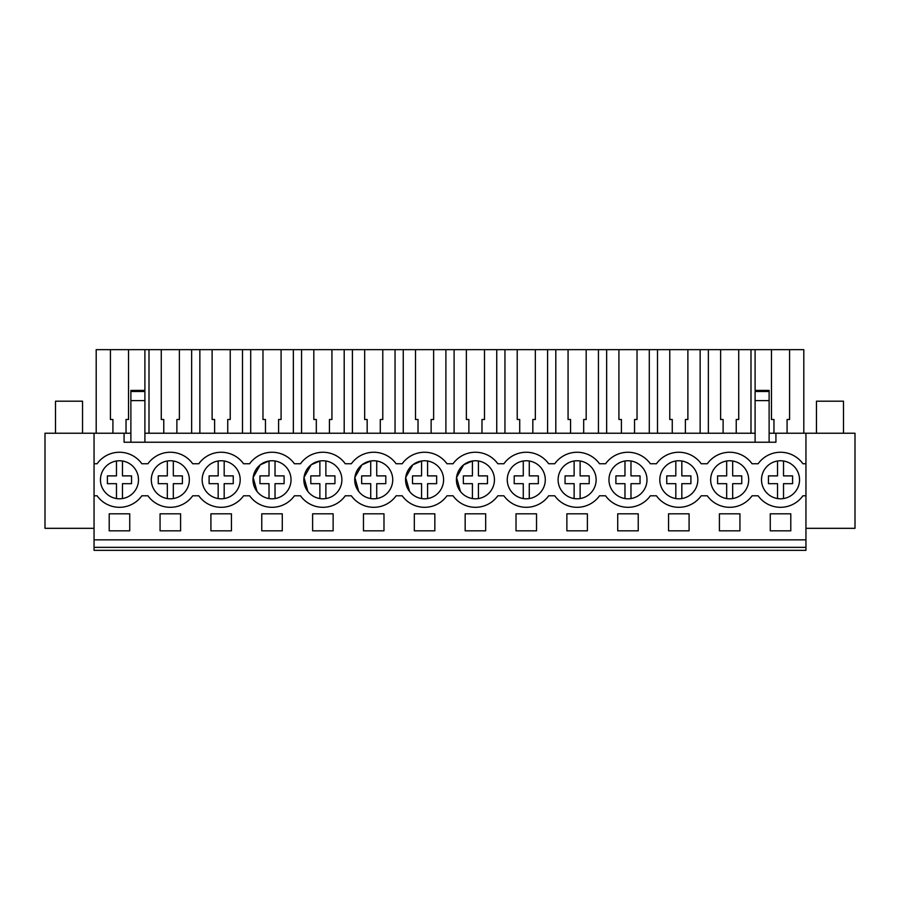 <?xml version="1.0" encoding="UTF-8"?>
<svg xmlns="http://www.w3.org/2000/svg" width="900" height="900" viewBox="0 0 900 900"><rect width="100%" height="100%" fill="white"/><g stroke="black" fill="none" stroke-linecap="round" stroke-linejoin="round"><path stroke-width="1.35" d="M94.05 547.358L94.05 550.35L805.95 550.35L805.95 547.358L94.05 547.358L94.05 433.238L45 433.238L45 528.322L94.05 528.322M144.9 433.238L755.1 433.238M769.117 433.238L855 433.238L855 528.322L805.95 528.322M94.05 433.238L130.882 433.238M94.05 539.842L805.95 539.842L805.95 547.358M805.95 539.842L805.95 433.238M109.215 513.81L129.735 513.81L129.735 530.831L109.215 530.831L109.215 513.81M180.585 530.831L180.585 513.81L160.065 513.81L160.065 530.831L180.585 530.831M282.285 530.831L282.285 513.81L261.765 513.81L261.765 530.831L282.285 530.831M739.935 530.831L739.935 513.81L719.415 513.81L719.415 530.831L739.935 530.831M210.915 513.81L231.435 513.81L231.435 530.831L210.915 530.831L210.915 513.81M333.135 530.831L312.615 530.831L312.615 513.81L333.135 513.81L333.135 530.831M465.165 513.81L485.685 513.81L485.685 530.831L465.165 530.831L465.165 513.81M516.015 513.81L536.535 513.81L536.535 530.831L516.015 530.831L516.015 513.81M414.315 513.81L414.315 530.831L434.835 530.831L434.835 513.81L414.315 513.81M363.465 513.81L383.985 513.81L383.985 530.831L363.465 530.831L363.465 513.81M668.565 513.81L668.565 530.831L689.085 530.831L689.085 513.81L668.565 513.81M566.865 513.81L566.865 530.831L587.385 530.831L587.385 513.81L566.865 513.81M638.235 530.831L617.715 530.831L617.715 513.81L638.235 513.81L638.235 530.831M770.265 513.81L770.265 530.831L790.785 530.831L790.785 513.81L770.265 513.81M94.05 495.799L97.087 495.799A27.529 27.529 0 0 0 141.862 495.799L147.938 495.799A27.529 27.529 0 0 0 192.713 495.799L198.787 495.799A27.529 27.529 0 0 0 243.562 495.799L249.638 495.799A27.529 27.529 0 0 0 294.412 495.799L300.488 495.799A27.529 27.529 0 0 0 345.262 495.799L351.338 495.799A27.529 27.529 0 0 0 396.113 495.799L402.188 495.799A27.529 27.529 0 0 0 446.963 495.799L453.037 495.799A27.529 27.529 0 0 0 497.812 495.799L503.887 495.799A27.529 27.529 0 0 0 548.663 495.799L554.738 495.799A27.529 27.529 0 0 0 599.512 495.799L605.587 495.799A27.529 27.529 0 0 0 650.363 495.799L656.438 495.799A27.529 27.529 0 0 0 701.212 495.799L707.288 495.799A27.529 27.529 0 0 0 752.062 495.799L758.137 495.799A27.529 27.529 0 0 0 802.913 495.799L805.95 495.799M94.05 463.759L97.087 463.759A27.529 27.529 0 0 1 141.862 463.759L147.938 463.759A27.529 27.529 0 0 1 192.713 463.759L198.787 463.759A27.529 27.529 0 0 1 243.562 463.759L249.638 463.759A27.529 27.529 0 0 1 294.412 463.759L300.488 463.759A27.529 27.529 0 0 1 345.262 463.759L351.338 463.759A27.529 27.529 0 0 1 396.113 463.759L402.188 463.759A27.529 27.529 0 0 1 446.963 463.759L453.037 463.759A27.529 27.529 0 0 1 497.812 463.759L503.887 463.759A27.529 27.529 0 0 1 548.663 463.759L554.738 463.759A27.529 27.529 0 0 1 599.512 463.759L605.587 463.759A27.529 27.529 0 0 1 650.363 463.759L656.438 463.759A27.529 27.529 0 0 1 701.212 463.759L707.288 463.759A27.529 27.529 0 0 1 752.062 463.759L758.137 463.759A27.529 27.529 0 0 1 802.913 463.759L805.95 463.759M134.46 468.067A19.024 19.024 0 0 1 131.186 494.764A19.024 19.024 0 0 1 104.49 491.49A19.024 19.024 0 0 1 107.764 464.794A19.024 19.024 0 0 1 134.46 468.067M744.66 468.067A19.024 19.024 0 0 1 741.386 494.764A19.024 19.024 0 0 1 714.69 491.49A19.024 19.024 0 0 1 717.964 464.794A19.024 19.024 0 0 1 744.66 468.067M562.14 491.49A19.024 19.024 0 0 1 565.414 464.794A19.024 19.024 0 0 1 592.11 468.067A19.024 19.024 0 0 1 588.836 494.764A19.024 19.024 0 0 1 562.14 491.49C565.245 495.36 569.239 497.711 574.121 498.555L574.121 483.671L565.054 483.671L565.054 475.886L574.121 475.886L574.121 461.002M612.99 491.49A19.024 19.024 0 0 1 616.264 464.794A19.024 19.024 0 0 1 642.96 468.067A19.024 19.024 0 0 1 639.686 494.764A19.024 19.024 0 0 1 612.99 491.49C616.095 495.36 620.089 497.711 624.971 498.555L624.971 483.671L615.904 483.671L615.904 475.886L624.971 475.886L624.971 461.002M663.84 491.49A19.024 19.024 0 0 1 667.114 464.794A19.024 19.024 0 0 1 693.81 468.067A19.024 19.024 0 0 1 690.536 494.764A19.024 19.024 0 0 1 663.84 491.49C666.945 495.36 670.939 497.711 675.821 498.555L675.821 483.671L666.754 483.671L666.754 475.886L675.821 475.886L675.821 461.002M511.29 491.49A19.024 19.024 0 0 1 514.564 464.794A19.024 19.024 0 0 1 541.26 468.067A19.024 19.024 0 0 1 537.986 494.764A19.024 19.024 0 0 1 511.29 491.49C514.395 495.36 518.389 497.711 523.271 498.555L523.271 483.671L514.204 483.671L514.204 475.886L523.271 475.886L523.271 461.002A19.024 19.024 0 0 0 511.29 491.49M287.01 468.067A19.024 19.024 0 0 1 283.736 494.764A19.024 19.024 0 0 1 257.04 491.49A19.024 19.024 0 0 1 260.314 464.794A19.024 19.024 0 0 1 287.01 468.067L286.999 468.045M236.16 468.067A19.024 19.024 0 0 1 232.886 494.764A19.024 19.024 0 0 1 206.19 491.49A19.024 19.024 0 0 1 209.464 464.794A19.024 19.024 0 0 1 236.16 468.067M311.141 464.805L303.998 477.473L307.89 491.49A19.024 19.024 0 0 1 311.164 464.794A19.024 19.024 0 0 1 337.86 468.067A19.024 19.024 0 0 1 334.586 494.764A19.024 19.024 0 0 1 307.89 491.49C310.995 495.36 314.989 497.711 319.871 498.555L319.871 483.671L310.804 483.671L310.804 475.886L319.871 475.886L319.871 461.002L311.186 464.771M155.34 491.49A19.024 19.024 0 0 1 158.614 464.794A19.024 19.024 0 0 1 185.31 468.067A19.024 19.024 0 0 1 182.036 494.764A19.024 19.024 0 0 1 155.34 491.49C158.445 495.36 162.439 497.711 167.321 498.555L167.321 483.671L158.254 483.671L158.254 475.886L167.321 475.886L167.321 461.002M490.41 468.067A19.024 19.024 0 0 1 487.136 494.764A19.024 19.024 0 0 1 460.44 491.49A19.024 19.024 0 0 1 463.714 464.794A19.024 19.024 0 0 1 490.41 468.067L490.399 468.045M765.54 491.49A19.024 19.024 0 0 1 768.814 464.794A19.024 19.024 0 0 1 795.51 468.067A19.024 19.024 0 0 1 792.236 494.764A19.024 19.024 0 0 1 765.54 491.49C768.645 495.36 772.639 497.711 777.521 498.555L777.521 483.671L768.454 483.671L768.454 475.886L777.521 475.886L777.521 461.002M388.71 468.067A19.024 19.024 0 0 1 385.436 494.764A19.024 19.024 0 0 1 358.74 491.49A19.024 19.024 0 0 1 362.014 464.794A19.024 19.024 0 0 1 388.71 468.067L388.699 468.045M439.56 468.067A19.024 19.024 0 0 1 436.286 494.764A19.024 19.024 0 0 1 409.59 491.49A19.024 19.024 0 0 1 412.864 464.794A19.024 19.024 0 0 1 439.56 468.067L439.549 468.045M124.076 433.238L124.076 442.238L775.924 442.238L775.924 433.238M755.1 392.141L755.1 442.238M755.1 391.489L769.117 391.489L769.117 390.409L755.1 390.409L755.1 349.65L803.801 349.65L803.801 433.238M769.117 391.489L769.117 442.238M96.199 433.238L96.199 349.65L144.9 349.65L144.9 390.409L130.882 390.409L130.882 442.238M130.882 391.489L144.9 391.489L144.9 392.141M144.9 391.489L144.9 442.238M657.506 433.238L657.506 349.65L755.1 349.65M649.294 433.238L649.294 349.65L657.506 349.65M606.656 433.238L606.656 349.65L649.294 349.65M637.031 349.65L637.031 419.501L634.534 419.501L634.534 433.238M621.416 433.238L621.416 419.501L618.919 419.501L618.919 349.65M598.444 433.238L598.444 349.65L606.656 349.65M555.806 433.238L555.806 349.65L598.444 349.65M586.181 349.65L586.181 419.501L583.684 419.501L583.684 433.238M570.566 433.238L570.566 419.501L568.069 419.501L568.069 349.65M547.594 433.238L547.594 349.65L555.806 349.65M504.956 433.238L504.956 349.65L547.594 349.65M535.331 349.65L535.331 419.501L532.834 419.501L532.834 433.238M519.716 433.238L519.716 419.501L517.219 419.501L517.219 349.65M496.744 433.238L496.744 349.65L504.956 349.65M454.106 433.238L454.106 349.65L496.744 349.65M484.481 349.65L484.481 419.501L481.984 419.501L481.984 433.238M468.866 433.238L468.866 419.501L466.369 419.501L466.369 349.65M445.894 433.238L445.894 349.65L454.106 349.65M403.256 433.238L403.256 349.65L445.894 349.65M433.631 349.65L433.631 419.501L431.134 419.501L431.134 433.238M418.016 433.238L418.016 419.501L415.519 419.501L415.519 349.65M395.044 433.238L395.044 349.65L403.256 349.65M352.406 433.238L352.406 349.65L395.044 349.65M382.781 349.65L382.781 419.501L380.284 419.501L380.284 433.238M367.166 433.238L367.166 419.501L364.669 419.501L364.669 349.65M344.194 433.238L344.194 349.65L352.406 349.65M301.556 433.238L301.556 349.65L344.194 349.65M331.931 349.65L331.931 419.501L329.434 419.501L329.434 433.238M316.316 433.238L316.316 419.501L313.819 419.501L313.819 349.65M293.344 433.238L293.344 349.65L301.556 349.65M250.706 433.238L250.706 349.65L293.344 349.65M281.081 349.65L281.081 419.501L278.584 419.501L278.584 433.238M265.466 433.238L265.466 419.501L262.969 419.501L262.969 349.65M242.494 433.238L242.494 349.65L250.706 349.65M199.856 433.238L199.856 349.65L242.494 349.65M230.231 349.65L230.231 419.501L227.734 419.501L227.734 433.238M214.616 433.238L214.616 419.501L212.119 419.501L212.119 349.65M191.644 433.238L191.644 349.65L199.856 349.65M149.006 433.238L149.006 349.65L191.644 349.65M179.381 349.65L179.381 419.501L176.884 419.501L176.884 433.238M163.766 433.238L163.766 419.501L161.269 419.501L161.269 349.65M144.9 349.65L149.006 349.65M128.531 349.65L128.531 419.501L126.034 419.501L126.034 433.238M112.916 433.238L112.916 419.501L110.419 419.501L110.419 349.65M787.084 433.238L787.084 419.501L789.581 419.501L789.581 349.65M773.966 433.238L773.966 419.501L771.469 419.501L771.469 349.65M750.994 433.238L750.994 349.65M738.731 349.65L738.731 419.501L736.234 419.501L736.234 433.238M723.116 433.238L723.116 419.501L720.619 419.501L720.619 349.65M708.356 433.238L708.356 349.65M700.144 433.238L700.144 349.65M687.881 349.65L687.881 419.501L685.384 419.501L685.384 433.238M672.266 433.238L672.266 419.501L669.769 419.501L669.769 349.65M260.291 464.805L253.148 477.473L257.04 491.49C260.145 495.36 264.139 497.711 269.021 498.555L269.021 483.671L259.954 483.671L259.954 475.886L269.021 475.886L269.021 461.002L260.336 464.771M463.68 464.827L456.548 477.484L460.44 491.49C463.545 495.36 467.539 497.711 472.421 498.555L472.421 483.671L463.354 483.671L463.354 475.886L472.421 475.886L472.421 461.002L463.759 464.76M361.98 464.816L354.848 477.484L358.74 491.49C361.845 495.36 365.839 497.711 370.721 498.555L370.721 483.671L361.654 483.671L361.654 475.886L370.721 475.886L370.721 461.002L362.048 464.771M412.83 464.827L405.697 477.484L409.59 491.49C412.695 495.36 416.689 497.711 421.571 498.555L421.571 483.671L412.504 483.671L412.504 475.886L421.571 475.886L421.571 461.002L412.909 464.76M755.1 400.601L769.117 400.601M130.882 400.601L144.9 400.601M104.49 491.49C107.595 495.36 111.589 497.711 116.471 498.555L116.471 483.671L107.404 483.671L107.404 475.886L116.471 475.886L116.471 461.002M122.479 461.002L122.479 475.886L131.546 475.886L131.546 483.671L122.479 483.671L122.479 498.555M107.404 475.886L107.404 483.671M131.546 475.886L131.546 483.671M173.329 461.002L173.329 475.886L182.396 475.886L182.396 483.671L173.329 483.671L173.329 498.555M158.254 475.886L158.254 483.671M182.396 475.886L182.396 483.671M206.19 491.49C209.295 495.36 213.289 497.711 218.171 498.555L218.171 483.671L209.104 483.671L209.104 475.886L218.171 475.886L218.171 461.002M224.179 461.002L224.179 475.886L233.246 475.886L233.246 483.671L224.179 483.671L224.179 498.555M209.104 475.886L209.104 483.671M233.246 475.886L233.246 483.671M275.029 461.002L275.029 475.886L284.096 475.886L284.096 483.671L275.029 483.671L275.029 498.555M259.954 475.886L259.954 483.671M284.096 475.886L284.096 483.671M325.879 461.002L325.879 475.886L334.946 475.886L334.946 483.671L325.879 483.671L325.879 498.555M310.804 475.886L310.804 483.671M334.946 475.886L334.946 483.671M376.729 461.002L376.729 475.886L385.796 475.886L385.796 483.671L376.729 483.671L376.729 498.555M361.654 475.886L361.654 483.671M385.796 475.886L385.796 483.671M427.579 461.002L427.579 475.886L436.646 475.886L436.646 483.671L427.579 483.671L427.579 498.555M412.504 475.886L412.504 483.671M436.646 475.886L436.646 483.671M478.429 461.002L478.429 475.886L487.496 475.886L487.496 483.671L478.429 483.671L478.429 498.555M463.354 475.886L463.354 483.671M487.496 475.886L487.496 483.671M529.279 461.002L529.279 475.886L538.346 475.886L538.346 483.671L529.279 483.671L529.279 498.555M514.204 475.886L514.204 483.671M538.346 475.886L538.346 483.671M580.129 461.002L580.129 475.886L589.196 475.886L589.196 483.671L580.129 483.671L580.129 498.555M565.054 475.886L565.054 483.671M589.196 475.886L589.196 483.671M630.979 461.002L630.979 475.886L640.046 475.886L640.046 483.671L630.979 483.671L630.979 498.555M615.904 475.886L615.904 483.671M640.046 475.886L640.046 483.671M681.829 461.002L681.829 475.886L690.896 475.886L690.896 483.671L681.829 483.671L681.829 498.555M666.754 475.886L666.754 483.671M690.896 475.886L690.896 483.671M714.69 491.49C717.795 495.36 721.789 497.711 726.671 498.555L726.671 483.671L717.604 483.671L717.604 475.886L726.671 475.886L726.671 461.002M732.679 461.002L732.679 475.886L741.746 475.886L741.746 483.671L732.679 483.671L732.679 498.555M717.604 475.886L717.604 483.671M741.746 475.886L741.746 483.671M783.529 461.002L783.529 475.886L792.596 475.886L792.596 483.671L783.529 483.671L783.529 498.555M768.454 475.886L768.454 483.671M792.596 475.886L792.596 483.671M55.508 433.238L55.508 401.197L82.541 401.197L82.541 433.238M816.457 433.238L816.457 401.197L843.491 401.197L843.491 433.238"/></g></svg>
